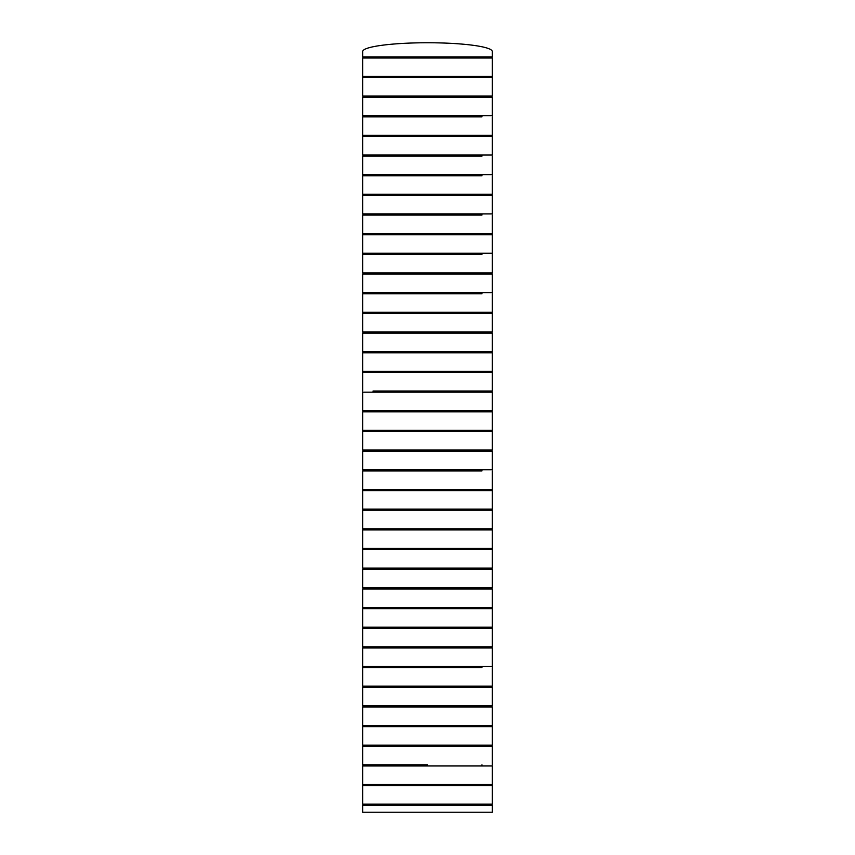 <?xml version="1.0" encoding="UTF-8"?>
<svg xmlns="http://www.w3.org/2000/svg" width="855" height="855" viewBox="0 0 855 855"><rect width="100%" height="100%" fill="white"/><g stroke="black" fill="none" stroke-linecap="round" stroke-linejoin="round"><path stroke-width="1.28" d="M481.921 76.48L481.921 77.645L427.5 77.645M427.5 97.246L481.921 97.246L481.921 96.091L373.079 96.091L373.079 97.246L362.659 97.246L362.659 115.703L492.341 115.703L492.341 97.246L362.659 97.246M427.5 116.857L481.921 116.857L481.921 115.703L373.079 115.703L373.079 116.857L362.659 116.857L362.659 135.325L492.341 135.325L481.921 135.325L481.921 136.49L427.5 136.49M481.921 154.969L481.921 156.123L373.079 156.123L373.079 154.969M373.079 174.612L373.079 175.767L481.921 175.767L481.921 174.612L362.659 174.612L362.659 156.123L481.921 156.123M373.079 194.267L373.079 195.421L481.921 195.421L481.921 194.267L362.659 194.267L362.659 175.767L481.921 175.767M427.5 215.075L481.921 215.075L481.921 213.921L362.659 213.921L362.659 195.421L492.341 195.421L492.341 213.921L362.659 213.921M427.5 234.74L481.921 234.74L481.921 233.586L362.659 233.586L362.659 215.075L373.079 215.075L373.079 213.921M492.341 253.251L492.341 234.74L362.659 234.74L362.659 253.251L492.341 253.251L373.079 253.251L373.079 254.416M481.921 253.251L481.921 254.416L427.5 254.416M427.5 274.081L481.921 274.081L481.921 272.927L362.659 272.927L362.659 254.416L481.921 254.416M481.921 292.602L362.659 292.602L362.659 274.081L492.341 274.081L492.341 292.602L481.921 292.602L481.921 293.757L427.5 293.757M481.921 313.443L481.921 312.278L362.659 312.278L362.659 293.757L481.921 293.757M481.921 331.964L481.921 333.119L362.659 333.119L362.659 351.64L492.341 351.64L481.921 351.64L481.921 352.805L362.659 352.805L362.659 371.327L492.341 371.327L492.341 352.805L362.659 352.805M373.079 371.327L373.079 372.481L481.921 372.481L481.921 371.327L427.5 371.327M373.079 392.167L373.079 391.013L492.341 391.013L481.921 391.013L481.921 392.167L427.5 392.167M492.341 469.737L492.341 451.216L362.659 451.216L362.659 469.737L492.341 469.737L481.921 469.737L481.921 470.902L373.079 470.902L373.079 469.737M492.341 509.099L492.341 490.578L362.659 490.578L362.659 509.099L492.341 509.099L373.079 509.099L373.079 510.253M481.921 509.099L481.921 510.253L492.341 510.253L362.659 510.253L362.659 528.775L492.341 528.775L373.079 528.775L373.079 529.94M492.341 549.615L481.921 549.615L481.921 548.45L373.079 548.45L373.079 549.615L362.659 549.615L362.659 568.126L492.341 568.126L492.341 549.615L362.659 549.615M481.921 569.291L481.921 568.126L373.079 568.126L373.079 569.291M481.921 588.967L481.921 587.802L373.079 587.802L373.079 588.967L492.341 588.967L362.659 588.967L362.659 607.478L492.341 607.478L492.341 588.967M481.921 666.483L481.921 667.648L373.079 667.648L373.079 666.483L362.659 666.483L362.659 647.972L492.341 647.972L481.921 647.972L481.921 646.818M481.921 687.313L481.921 686.159L373.079 686.159L373.079 687.313L492.341 687.313L362.659 687.313L362.659 705.824L492.341 705.824L492.341 687.313M481.921 745.154L481.921 746.308L492.341 746.308L362.659 746.308L362.659 764.819L427.5 764.819M492.341 804.149L492.341 785.638L362.659 785.638L362.659 804.149L492.341 804.149L481.921 804.149L481.921 805.303L373.079 805.303L373.079 804.149M362.659 812.25L362.659 805.303L492.341 805.303L492.341 812.25L362.659 812.25M427.5 785.638L373.079 785.638L373.079 784.484L362.659 784.484L362.659 765.973L492.341 765.973L481.921 765.973L481.921 764.819M362.659 784.484L492.341 784.484L492.341 765.973M362.659 746.308L427.5 746.308M492.341 764.819L492.341 746.308M427.5 745.154L362.659 745.154L362.659 726.643L427.5 726.643M362.659 745.154L492.341 745.154L492.341 726.643L362.659 726.643M427.5 725.489L362.659 725.489L492.341 725.489L481.921 725.489L481.921 726.643M362.659 725.489L362.659 706.978L427.5 706.978M481.921 705.824L481.921 706.978L492.341 706.978L362.659 706.978M492.341 725.489L492.341 706.978M373.079 706.978L373.079 705.824L362.659 705.824M492.341 667.648L492.341 686.159L362.659 686.159L362.659 667.648L481.921 667.648M362.659 666.483L492.341 666.483L492.341 647.972M481.921 607.478L481.921 608.632L492.341 608.632L362.659 608.632L362.659 627.153L492.341 627.153L481.921 627.153L481.921 628.307L492.341 628.307L492.341 646.818L362.659 646.818L362.659 628.307L373.079 628.307L373.079 627.153M492.341 627.153L492.341 608.632M362.659 587.802L362.659 569.291L492.341 569.291L492.341 587.802L362.659 587.802M492.341 529.94L492.341 548.45L362.659 548.45L362.659 529.94L492.341 529.94L481.921 529.94L481.921 528.775M492.341 528.775L492.341 510.253M481.921 470.902L362.659 470.902L362.659 489.423L492.341 489.423L481.921 489.423L481.921 490.578M492.341 489.423L492.341 470.902M427.5 451.216L373.079 451.216L373.079 450.061L362.659 450.061L362.659 431.529L492.341 431.529L481.921 431.529L481.921 430.375L492.341 430.375L492.341 411.854L362.659 411.854L362.659 430.375L492.341 430.375M362.659 450.061L492.341 450.061L492.341 431.529M427.5 431.529L373.079 431.529L373.079 430.375L362.659 430.375M362.659 410.689L362.659 392.167L492.341 392.167L492.341 410.689L362.659 410.689M362.659 391.013L362.659 372.481L492.341 372.481L492.341 391.013M492.341 351.64L492.341 333.119L362.659 333.119M362.659 331.964L362.659 313.443L492.341 313.443L492.341 331.964L362.659 331.964M362.659 312.278L492.341 312.278L492.341 293.757M362.659 272.927L492.341 272.927L492.341 254.416M481.921 215.075L362.659 215.075M362.659 233.586L492.341 233.586L492.341 215.075M362.659 194.267L492.341 194.267L492.341 175.767M362.659 174.612L492.341 174.612L492.341 156.123M362.659 136.49L492.341 136.49L492.341 154.969L362.659 154.969L362.659 136.49L373.079 136.49L373.079 135.325L362.659 135.325M481.921 116.857L362.659 116.857M492.341 135.325L492.341 116.857M481.921 97.246L492.341 97.246M362.659 96.091L362.659 77.645L492.341 77.645L492.341 96.091L362.659 96.091M373.079 58.033L373.079 56.879L362.659 56.879L362.659 51.546A64.841 8.796 180 0 1 427.5 42.75A64.841 8.796 180 0 1 492.341 51.546L492.341 56.879L481.921 56.879L481.921 58.033L492.341 58.033L362.659 58.033L481.921 58.033M362.659 56.879L492.341 56.879M492.341 58.033L492.341 76.48L362.659 76.48L362.659 58.033M362.659 292.602L492.341 292.602M492.341 628.307L362.659 628.307M427.5 765.973L373.079 765.973L373.079 764.819M427.5 490.578L373.079 490.578L373.079 489.423M427.5 331.964L373.079 331.964L373.079 333.119M481.921 410.689L481.921 411.854M481.921 450.061L481.921 451.216M481.921 784.484L481.921 785.638M373.079 745.154L373.079 746.308M373.079 725.489L373.079 726.643M373.079 646.818L373.079 647.972M373.079 607.478L373.079 608.632M373.079 410.689L373.079 411.854M373.079 351.64L373.079 352.805M373.079 312.278L373.079 313.443M373.079 292.602L373.079 293.757M373.079 272.927L373.079 274.081M373.079 233.586L373.079 234.74M373.079 76.48L373.079 77.645"/></g></svg>
